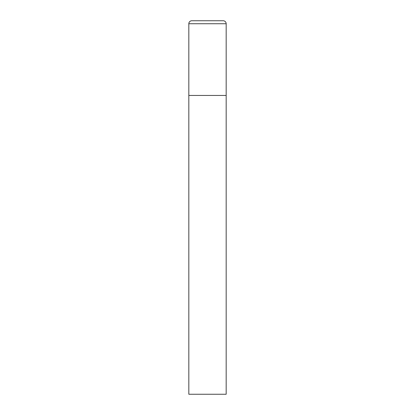 <?xml version="1.0" encoding="UTF-8"?>
<svg xmlns="http://www.w3.org/2000/svg" width="415" height="415" viewBox="0 0 415 415"><rect width="100%" height="100%" fill="white"/><g stroke="black" fill="none" stroke-linecap="round" stroke-linejoin="round"><path stroke-width="0.62" d="M188.825 23.738L188.825 394.25L226.175 394.25L226.175 95.45L188.825 95.45L226.175 95.45L226.175 23.738A2.988 2.988 0 0 0 223.187 20.75L191.813 20.75A2.988 2.988 0 0 0 188.825 23.738L226.175 23.738"/></g></svg>

